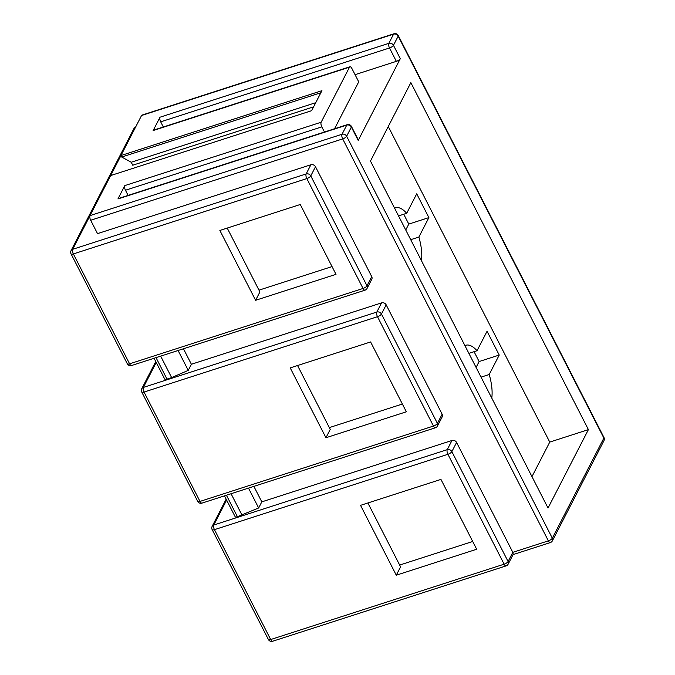 <?xml version="1.0" encoding="UTF-8"?>
<svg xmlns="http://www.w3.org/2000/svg" width="675" height="675" viewBox="0 0 675 675"><rect width="100%" height="100%" fill="white"/><g stroke="black" fill="none" stroke-linecap="round" stroke-linejoin="round"><path stroke-width="1.01" d="M315.495 166.733L310.77 175.913L366.998 285.795L371.723 276.623L315.495 166.733A3.552 3.012 27.2 0 0 310.88 164.759L97.521 233.626L90.678 220.253A3.552 1.434 -107.9 0 1 90.011 215.612L342.031 134.266A3.552 1.434 72.1 0 0 342.689 138.907A3.552 1.215 152.9 0 0 346.638 136.24A3.552 3.012 -152.8 0 0 342.031 134.266L346.756 125.094A3.552 3.012 -152.8 0 1 351.363 127.069L346.638 136.24L552.327 538.194L603.872 438.083L398.183 36.129L393.457 45.309L400.3 58.683L358.206 140.442L351.363 127.069A3.552 1.215 -27.1 0 0 351.439 126.444A3.552 3.552 0 0 0 347.186 124.681A3.552 1.434 72.1 0 0 346.756 125.094L117.931 198.948L124.807 185.6L321.157 122.226A3.552 1.434 72.1 0 0 321.823 126.866L324.456 132.022M410.856 82.637L370.474 161.063L548.033 508.03L588.406 429.612L410.856 82.637M588.406 429.612L549.754 442.091L388.26 126.512M531.967 476.634L549.754 442.091M410.712 239.692L418.871 237.06L428.887 217.603L416.72 193.826L406.704 213.283A32.847 13.255 -107.9 0 0 395.525 207.824A32.847 13.255 -107.9 0 0 394.605 208.221M418.871 237.06A32.847 13.255 -107.9 0 1 421.428 260.634M491.763 398.09A32.847 13.255 -107.9 0 0 489.206 374.507L499.222 355.058L487.055 331.282L477.039 350.73L468.88 353.363M464.948 345.668A32.847 13.255 -107.9 0 1 465.868 345.271A32.847 13.255 -107.9 0 1 477.039 350.73M253.876 486.371L261.807 501.862L451.972 440.48L447.247 449.651A3.552 3.012 -152.8 0 1 451.862 451.626L508.089 561.516L512.814 552.336L456.587 442.454L451.862 451.626A3.552 1.215 152.9 0 1 447.913 454.292L214.447 529.656A3.552 1.434 -107.9 0 1 213.789 525.015L226.631 500.074M183.465 348.773L191.388 364.264L381.561 302.881L376.836 312.052L143.378 387.416A3.552 3.012 27.2 0 0 141.742 388.758A3.552 3.552 0 0 0 141.733 392.006L197.699 501.365A3.552 1.215 -27.1 0 0 200.002 501.415L433.46 426.06A3.552 1.434 72.1 0 0 435.409 427.773A3.552 3.552 0 0 0 437.476 426.018A3.552 3.012 27.2 0 0 437.417 423.394A3.552 1.215 152.9 0 1 433.46 426.06L377.494 316.693A3.552 1.215 152.9 0 0 381.451 314.027L437.417 423.394L442.142 414.222L386.176 304.855L381.451 314.027A3.552 3.012 -152.8 0 0 376.836 312.052A3.552 1.434 72.1 0 0 377.494 316.693L144.037 392.057A3.552 1.434 -107.9 0 1 143.378 387.416L156.22 362.475M398.545 215.916L406.704 213.283M405.751 229.989L408.788 224.092L403.743 214.237M476.086 367.445L479.123 361.538L474.078 351.692M428.887 217.603L408.788 224.092M489.206 374.507L481.047 377.139M499.222 355.058L479.123 361.538M90.678 220.253L342.689 138.907L548.378 540.861A3.552 1.434 72.1 0 0 550.327 542.573A3.552 3.552 0 0 0 552.395 540.818A3.552 3.012 27.2 0 0 552.327 538.194A3.552 1.215 152.9 0 1 548.378 540.861L512.814 552.336L513.186 554.369L508.157 564.14A3.552 3.012 27.2 0 0 508.089 561.516A3.552 1.215 152.9 0 1 504.141 564.182A3.552 1.434 72.1 0 0 506.09 565.895A3.552 3.552 0 0 0 508.157 564.14M310.88 164.759L306.155 173.939A3.552 3.012 -152.8 0 1 310.77 175.913A3.552 1.215 152.9 0 1 306.821 178.58L73.356 253.935A3.552 1.434 -107.9 0 1 72.697 249.294A3.552 3.012 27.2 0 0 71.061 250.636A3.552 3.552 0 0 0 71.052 253.884A3.552 1.215 -27.1 0 0 73.356 253.935L129.592 363.817A3.552 1.434 -107.9 0 0 131.541 365.529A3.552 3.552 0 0 1 127.288 363.766A3.552 1.215 -27.1 0 0 129.592 363.817L363.049 288.461A3.552 1.434 72.1 0 0 364.998 290.174A3.552 3.552 0 0 0 367.065 288.419L371.79 279.248A3.552 3.012 27.2 0 0 371.723 276.623M219.873 230.445L300.265 204.5L336.007 274.337L255.606 300.291L219.873 230.445M290.208 367.9L370.6 341.947L406.342 411.792L325.949 437.737L290.208 367.9M396.284 575.193L360.543 505.347L440.944 479.402L476.677 549.239L396.284 575.193L400.579 566.848L367.892 502.976M332.032 266.574L258.989 290.157M227.222 228.074L259.9 291.946L255.606 300.291M402.368 404.03L329.324 427.604M472.711 541.477L399.659 565.059M297.557 365.529L330.244 429.393L325.949 437.737M261.807 501.862L258.66 507.971L237.414 516.696A3.552 1.215 152.9 0 1 235.111 516.645L224.471 495.863M242.047 515.194L231.069 493.737M258.66 507.971L248.493 488.109M381.561 302.881A3.552 3.012 27.2 0 1 386.176 304.855M451.972 440.48A3.552 3.012 27.2 0 1 456.587 442.454M442.142 414.222A3.552 3.012 27.2 0 1 442.201 416.846L437.476 426.018M141.733 392.006A3.552 1.215 -27.1 0 0 144.037 392.057L200.002 501.415A3.552 1.434 -107.9 0 0 201.952 503.128L435.409 427.773M212.153 526.357A3.552 3.012 27.2 0 1 213.789 525.015L447.247 449.651A3.552 1.434 72.1 0 0 447.913 454.292L504.141 564.182L270.683 639.537L214.447 529.656A3.552 1.215 -27.1 0 1 212.153 529.605A3.552 3.552 0 0 1 212.153 526.357L226.159 499.154M272.632 641.25A3.552 3.552 0 0 1 268.38 639.487A3.552 1.215 -27.1 0 0 270.683 639.537A3.552 1.434 -107.9 0 0 272.632 641.25L506.09 565.895M135.54 127.195A3.552 3.552 0 0 0 133.777 128.841A3.552 3.012 27.2 0 1 135.38 127.499M141.564 115.501L393.576 34.155A3.552 3.012 -152.8 0 1 398.183 36.129A3.552 1.215 -27.1 0 0 398.258 35.513A3.552 3.552 0 0 0 394.006 33.75L141.986 115.096A3.552 1.434 -107.9 0 0 141.564 115.501L120.943 155.545L121.703 157.03L131.22 162.245L132.747 165.215L313.613 106.836M367.065 288.419A3.552 3.012 27.2 0 0 366.998 285.795A3.552 1.215 152.9 0 1 363.049 288.461L306.821 178.58A3.552 1.434 72.1 0 1 306.155 173.939L72.697 249.294L89.927 215.831M160.65 356.13L171.636 377.595L166.995 379.088A3.552 1.215 152.9 0 1 164.692 379.038L154.06 358.265M178.082 350.511L188.249 370.373L171.636 377.595M191.388 364.264L188.249 370.373M90.011 215.612L110.633 175.568L311.622 110.692L321.933 90.669L120.943 155.545M552.395 540.818L603.939 440.708A3.552 3.012 27.2 0 0 603.872 438.083A3.552 1.215 -27.1 0 0 603.948 437.459L398.258 35.513M334.572 128.756L358.729 81.844L351.886 68.47A3.552 1.434 72.1 0 0 349.937 66.758A3.552 1.434 72.1 0 0 349.507 67.162L153.157 130.545L160.026 117.197L388.851 43.335A3.552 1.434 72.1 0 0 389.509 47.976L396.352 61.349L355.067 74.672M349.507 67.162L321.157 122.226M160.026 117.197A3.552 1.434 -107.9 0 0 160.692 121.838L389.509 47.976A3.552 1.215 152.9 0 0 393.457 45.309A3.552 3.012 -152.8 0 0 388.851 43.335L393.576 34.155A3.552 1.434 72.1 0 1 394.006 33.75M160.692 121.838L163.325 126.993M400.3 58.683A3.552 1.215 152.9 0 1 396.352 61.349M351.439 126.444L358.282 139.818A3.552 1.215 152.9 0 1 358.206 140.442M117.931 198.948A3.552 1.434 -107.9 0 1 118.361 198.543L347.186 124.681M128.107 195.396L125.466 190.24A3.552 1.434 -107.9 0 1 124.807 185.6M153.157 130.545A3.552 1.434 -107.9 0 1 153.588 130.132L349.937 66.758M131.22 162.245L315.748 102.684M121.703 157.03L320.861 92.745M237.414 516.696L226.429 495.231M110.658 175.559L120.952 155.571M156.018 357.632L166.995 379.088M125.466 190.24L321.823 126.866M131.541 365.529L364.998 290.174M197.699 501.365A3.552 3.552 0 0 0 201.952 503.128M268.38 639.487L212.153 529.605M71.061 250.636L133.777 128.841M141.742 388.758L155.748 361.555M127.288 363.766L71.052 253.884M603.939 440.708A3.552 3.552 0 0 0 603.948 437.459M550.327 542.573L513.067 554.597"/></g></svg>
